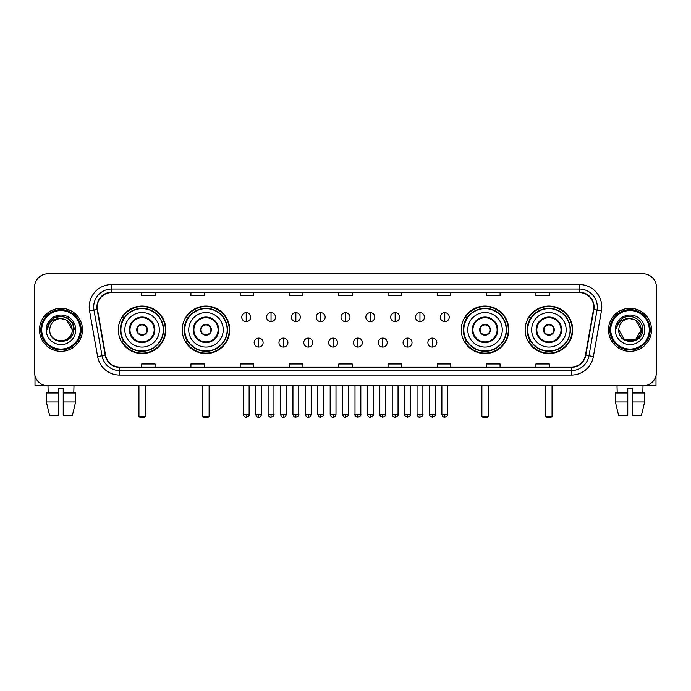 <?xml version="1.0" encoding="UTF-8"?>
<svg xmlns="http://www.w3.org/2000/svg" width="691" height="691" viewBox="0 0 691 691"><rect width="100%" height="100%" fill="white"/><g stroke="black" fill="none" stroke-linecap="round" stroke-linejoin="round"><path stroke-width="1.04" d="M525.169 329.814A23.744 23.744 0 0 0 548.913 353.567A23.744 23.744 0 0 0 572.666 329.814A23.744 23.744 0 0 0 548.913 306.07A23.744 23.744 0 0 0 525.169 329.814M461.277 329.814A23.744 23.744 0 0 0 485.022 353.567A23.744 23.744 0 0 0 508.775 329.814A23.744 23.744 0 0 0 485.022 306.07A23.744 23.744 0 0 0 461.277 329.814M182.225 329.814A23.744 23.744 0 0 0 205.978 353.567A23.744 23.744 0 0 0 229.723 329.814A23.744 23.744 0 0 0 205.978 306.07A23.744 23.744 0 0 0 182.225 329.814M118.334 329.814A23.744 23.744 0 0 0 142.087 353.567A23.744 23.744 0 0 0 165.831 329.814A23.744 23.744 0 0 0 142.087 306.07A23.744 23.744 0 0 0 118.334 329.814M124.034 341.915A21.732 21.732 0 0 1 124.034 317.722M187.926 341.915A21.732 21.732 0 0 1 187.926 317.722M466.969 341.915A21.732 21.732 0 0 1 466.969 317.722M530.861 341.915A21.732 21.732 0 0 1 530.861 317.722M34.55 287.249L34.55 372.38A13.44 13.44 0 0 0 47.99 385.828L643.01 385.828A13.44 13.44 0 0 0 656.45 372.38L656.45 287.249A13.44 13.44 0 0 0 643.01 273.809L47.99 273.809A13.44 13.44 0 0 0 34.55 287.249L34.55 372.38M39.482 329.814A21.507 21.507 0 0 0 60.989 351.322A21.507 21.507 0 0 0 82.488 329.814A21.507 21.507 0 0 0 60.989 308.316A21.507 21.507 0 0 0 39.482 329.814A21.507 21.507 0 0 0 60.989 351.322A21.507 21.507 0 0 0 82.488 329.814A21.507 21.507 0 0 0 60.989 308.316A21.507 21.507 0 0 0 39.482 329.814M608.512 329.814A21.507 21.507 0 0 0 630.011 351.322A21.507 21.507 0 0 0 651.518 329.814A21.507 21.507 0 0 0 630.011 308.316A21.507 21.507 0 0 0 608.512 329.814A21.507 21.507 0 0 0 630.011 351.322A21.507 21.507 0 0 0 651.518 329.814A21.507 21.507 0 0 0 630.011 308.316A21.507 21.507 0 0 0 608.512 329.814M97.276 306.968A14.338 14.338 0 0 1 111.614 292.63L579.386 292.63A14.338 14.338 0 0 1 593.509 309.456L585.45 355.157A14.338 14.338 0 0 1 571.327 367.007L119.673 367.007A14.338 14.338 0 0 1 105.55 355.157L97.491 309.456A14.338 14.338 0 0 1 97.276 306.968M96.921 306.968A14.692 14.692 0 0 0 97.146 309.516L105.205 355.217A14.692 14.692 0 0 0 119.673 367.362L571.327 367.362A14.692 14.692 0 0 0 585.795 355.217L593.854 309.516A14.692 14.692 0 0 0 579.386 292.267L111.614 292.267A14.692 14.692 0 0 0 96.921 306.968M89.554 310.855A22.406 22.406 0 0 1 111.614 284.562L579.386 284.562A22.406 22.406 0 0 1 601.446 310.855L593.388 356.556A22.406 22.406 0 0 1 571.327 375.075L119.673 375.075A22.406 22.406 0 0 1 97.612 356.556L89.554 310.855L93.967 310.078A17.923 17.923 0 0 1 111.614 289.045L579.386 289.045A17.923 17.923 0 0 1 597.033 310.078L588.974 355.779A17.923 17.923 0 0 1 571.327 370.592L119.673 370.592A17.923 17.923 0 0 1 102.026 355.779L93.967 310.078A17.923 17.923 0 0 1 93.691 306.968M643.01 273.809L47.99 273.809M48.189 392.998L47.99 385.828L643.01 385.828L642.811 392.998M656.45 372.38L656.45 287.249M585.795 355.217L588.974 355.779L597.033 310.078L601.446 310.855M338.78 292.63L338.78 295.662L352.22 295.662L352.22 292.63M289.494 292.63L289.494 295.662L302.934 295.662L302.934 292.63M240.209 292.63L240.209 295.662L253.649 295.662L253.649 292.63M190.923 292.63L190.923 295.662L204.363 295.662L204.363 292.63M141.638 292.63L141.638 295.662L155.078 295.662L155.078 292.63M388.066 292.63L388.066 295.662L401.506 295.662L401.506 292.63M437.351 292.63L437.351 295.662L450.791 295.662L450.791 292.63M486.637 292.63L486.637 295.662L500.077 295.662L500.077 292.63M535.922 292.63L535.922 295.662L549.362 295.662L549.362 292.63M352.22 367.007L352.22 363.976L338.78 363.976L338.78 367.007M302.934 367.007L302.934 363.976L289.494 363.976L289.494 367.007M253.649 367.007L253.649 363.976L240.209 363.976L240.209 367.007M204.363 367.007L204.363 363.976L190.923 363.976L190.923 367.007M155.078 367.007L155.078 363.976L141.638 363.976L141.638 367.007M401.506 367.007L401.506 363.976L388.066 363.976L388.066 367.007M450.791 367.007L450.791 363.976L437.351 363.976L437.351 367.007M500.077 367.007L500.077 363.976L486.637 363.976L486.637 367.007M549.362 367.007L549.362 363.976L535.922 363.976L535.922 367.007M34.999 375.826L34.999 385.828L86.971 385.828M46.366 392.998L46.366 401.955L49.553 415.395L46.366 401.955L46.366 392.998L58.744 392.998L58.744 388.515L63.227 388.515L63.227 392.998L75.604 392.998L75.604 401.955L72.417 415.395L75.604 401.955L63.227 401.955L63.227 392.998M73.98 385.828L73.782 392.998M58.744 392.998L58.744 415.395L49.553 415.395M46.366 401.955L58.744 401.955M72.417 415.395L63.227 415.395L63.227 401.955M80.251 329.814A19.27 19.27 0 0 0 60.989 310.553A19.27 19.27 0 0 0 41.719 329.814A19.27 19.27 0 0 0 60.989 349.085A19.27 19.27 0 0 0 80.251 329.814M81.149 329.814A20.16 20.16 0 0 0 60.989 309.654A20.16 20.16 0 0 0 40.821 329.814A20.16 20.16 0 0 0 60.989 349.983A20.16 20.16 0 0 0 81.149 329.814M72.184 329.814C71.519 323.017 67.787 319.277 60.989 318.62L66.586 320.114L72.184 329.814L66.586 320.114L60.989 318.62L66.586 320.114L72.184 329.814L66.586 320.114L60.989 318.62L66.586 320.114L72.184 329.814L66.586 320.114L60.989 318.62L66.586 320.114L72.184 329.814C72.875 344.265 49.096 344.265 49.787 329.814C48.785 345.362 74.127 345.016 73.6 329.814C74.429 319.147 60.454 312.367 52.395 319.242C49.588 321.591 47.938 324.571 47.454 328.19C49.571 321.514 54.079 318.326 60.989 318.62L66.586 320.114L72.184 329.814C72.875 344.265 49.096 344.265 49.787 329.814C49.096 344.265 72.875 344.265 72.184 329.814C72.875 344.265 49.096 344.265 49.787 329.814C49.096 344.265 72.875 344.265 72.184 329.814C72.875 344.265 49.096 344.265 49.787 329.814C49.096 344.265 72.875 344.265 72.184 329.814C72.875 344.265 49.096 344.265 49.787 329.814C49.096 344.265 72.875 344.265 72.184 329.814C72.875 344.265 49.096 344.265 49.787 329.814C49.096 344.265 72.875 344.265 72.184 329.814C72.875 344.265 49.096 344.265 49.787 329.814C49.096 344.265 72.875 344.265 72.184 329.814C72.875 344.265 49.096 344.265 49.787 329.814A11.203 11.203 0 0 1 60.989 318.62L66.586 320.114L72.184 329.814C72.633 338.512 61.456 344.291 54.632 339.048M46.202 329.814A14.787 14.787 0 0 0 60.989 344.602A14.787 14.787 0 0 0 75.768 329.814A14.787 14.787 0 0 0 60.989 315.036A14.787 14.787 0 0 0 46.202 329.814M52.395 319.242L49.087 323.172M48.992 323.345L54.174 318.015L60.989 316.193L67.796 318.015L72.788 323.008L74.611 329.814L72.788 323.008L67.796 318.015L60.989 316.193L54.174 318.015L49.182 323.008L47.359 329.814M48.888 323.552L49.182 323.008L48.888 323.552M124.829 329.814A17.249 17.249 0 0 1 142.087 312.565A17.249 17.249 0 0 1 159.336 329.814A17.249 17.249 0 0 1 142.087 347.072A17.249 17.249 0 0 1 124.829 329.814A17.249 17.249 0 0 0 142.087 347.072A17.249 17.249 0 0 0 159.336 329.814M129.986 329.814A12.101 12.101 0 0 0 142.087 341.915A12.101 12.101 0 0 0 154.179 329.814A12.101 12.101 0 0 0 142.087 317.722A12.101 12.101 0 0 0 129.986 329.814M124.302 317.722A21.507 21.507 0 0 0 124.302 341.915M163.275 329.814A21.196 21.196 0 0 0 142.087 308.627A21.196 21.196 0 0 0 120.89 329.814A21.196 21.196 0 0 0 142.087 351.011A21.196 21.196 0 0 0 163.275 329.814M136.706 329.814A5.373 5.373 0 0 0 142.087 335.195A5.373 5.373 0 0 0 147.459 329.814A5.373 5.373 0 0 0 142.087 324.442A5.373 5.373 0 0 0 136.706 329.814M165.382 329.814A23.295 23.295 0 0 1 122.169 341.915L124.328 341.915A21.481 21.481 0 0 0 156.296 345.923A21.481 21.481 0 0 0 156.296 313.705A21.481 21.481 0 0 0 124.328 317.722L122.169 317.722A23.295 23.295 0 0 1 165.382 329.814M136.878 328.475L137.06 328.475A5.2 5.2 0 0 1 147.105 328.475L146.829 328.475A4.932 4.932 0 0 1 142.087 334.746A4.932 4.932 0 0 1 137.345 328.475A4.932 4.932 0 0 1 146.829 328.475L147.287 328.475M147.287 331.162L147.105 331.162A5.2 5.2 0 0 1 137.06 331.162L136.878 331.162M138.943 385.828L138.943 416.293L145.222 416.293L145.222 385.828M138.943 416.293L139.841 417.191L144.324 417.191L145.222 416.293M188.729 329.814A17.249 17.249 0 0 1 205.978 312.565A17.249 17.249 0 0 1 223.228 329.814A17.249 17.249 0 0 1 205.978 347.072A17.249 17.249 0 0 1 188.729 329.814A17.249 17.249 0 0 0 205.978 347.072A17.249 17.249 0 0 0 223.228 329.814M193.877 329.814A12.101 12.101 0 0 0 205.978 341.915A12.101 12.101 0 0 0 218.071 329.814A12.101 12.101 0 0 0 205.978 317.722A12.101 12.101 0 0 0 193.877 329.814M188.194 317.722A21.507 21.507 0 0 0 188.194 341.915L186.06 341.915A23.295 23.295 0 0 0 229.274 329.814A23.295 23.295 0 0 0 186.06 317.722L188.22 317.722A21.481 21.481 0 0 1 220.187 313.705A21.481 21.481 0 0 1 220.187 345.923A21.481 21.481 0 0 1 188.22 341.915M227.166 329.814A21.196 21.196 0 0 0 205.978 308.627A21.196 21.196 0 0 0 184.782 329.814A21.196 21.196 0 0 0 205.978 351.011A21.196 21.196 0 0 0 227.166 329.814M200.597 329.814A5.373 5.373 0 0 0 205.978 335.195A5.373 5.373 0 0 0 211.351 329.814A5.373 5.373 0 0 0 205.978 324.442A5.373 5.373 0 0 0 200.597 329.814M200.77 328.475L200.951 328.475A5.2 5.2 0 0 1 210.997 328.475L210.72 328.475A4.932 4.932 0 0 1 205.978 334.746A4.932 4.932 0 0 1 201.236 328.475A4.932 4.932 0 0 1 210.72 328.475L211.178 328.475M211.178 331.162L210.72 331.162A4.932 4.932 0 0 1 201.236 331.162L200.77 331.162M210.72 331.162L210.997 331.162A5.2 5.2 0 0 1 200.951 331.162L201.236 331.162M202.843 385.828L202.843 416.293L209.114 416.293L209.114 385.828M202.843 416.293L203.733 417.191L208.216 417.191L209.114 416.293M467.772 329.814A17.249 17.249 0 0 1 485.022 312.565A17.249 17.249 0 0 1 502.271 329.814A17.249 17.249 0 0 1 485.022 347.072A17.249 17.249 0 0 1 467.772 329.814A17.249 17.249 0 0 0 485.022 347.072A17.249 17.249 0 0 0 502.271 329.814M472.929 329.814A12.101 12.101 0 0 0 485.022 341.915A12.101 12.101 0 0 0 497.123 329.814A12.101 12.101 0 0 0 485.022 317.722A12.101 12.101 0 0 0 472.929 329.814M467.246 317.722A21.507 21.507 0 0 0 467.246 341.915M506.218 329.814A21.196 21.196 0 0 0 485.022 308.627A21.196 21.196 0 0 0 463.834 329.814A21.196 21.196 0 0 0 485.022 351.011A21.196 21.196 0 0 0 506.218 329.814M479.649 329.814A5.373 5.373 0 0 0 485.022 335.195A5.373 5.373 0 0 0 490.403 329.814A5.373 5.373 0 0 0 485.022 324.442A5.373 5.373 0 0 0 479.649 329.814M508.326 329.814A23.295 23.295 0 0 1 465.112 341.915L467.271 341.915A21.481 21.481 0 0 0 499.239 345.923A21.481 21.481 0 0 0 499.239 313.705A21.481 21.481 0 0 0 467.271 317.722L465.112 317.722A23.295 23.295 0 0 1 508.326 329.814M479.822 328.475L480.003 328.475A5.2 5.2 0 0 1 490.049 328.475L489.764 328.475A4.932 4.932 0 0 1 485.022 334.746A4.932 4.932 0 0 1 480.28 328.475A4.932 4.932 0 0 1 489.764 328.475L490.23 328.475M490.23 331.162L489.764 331.162A4.932 4.932 0 0 1 480.28 331.162L479.822 331.162M489.764 331.162L490.049 331.162A5.2 5.2 0 0 1 480.003 331.162L480.28 331.162M481.886 385.828L481.886 416.293L488.157 416.293L488.157 385.828M481.886 416.293L482.784 417.191L487.267 417.191L488.157 416.293M531.664 329.814A17.249 17.249 0 0 1 548.913 312.565A17.249 17.249 0 0 1 566.171 329.814A17.249 17.249 0 0 1 548.913 347.072A17.249 17.249 0 0 1 531.664 329.814A17.249 17.249 0 0 0 548.913 347.072A17.249 17.249 0 0 0 566.171 329.814M536.821 329.814A12.101 12.101 0 0 0 548.913 341.915A12.101 12.101 0 0 0 561.014 329.814A12.101 12.101 0 0 0 548.913 317.722A12.101 12.101 0 0 0 536.821 329.814M531.137 317.722A21.507 21.507 0 0 0 531.137 341.915M570.11 329.814A21.196 21.196 0 0 0 548.913 308.627A21.196 21.196 0 0 0 527.725 329.814A21.196 21.196 0 0 0 548.913 351.011A21.196 21.196 0 0 0 570.11 329.814M543.541 329.814A5.373 5.373 0 0 0 548.913 335.195A5.373 5.373 0 0 0 554.294 329.814A5.373 5.373 0 0 0 548.913 324.442A5.373 5.373 0 0 0 543.541 329.814M572.217 329.814A23.295 23.295 0 0 1 529.004 341.915L531.163 341.915A21.481 21.481 0 0 0 563.13 345.923A21.481 21.481 0 0 0 563.13 313.705A21.481 21.481 0 0 0 531.163 317.722L529.004 317.722A23.295 23.295 0 0 1 572.217 329.814M543.713 328.475L543.895 328.475A5.2 5.2 0 0 1 553.94 328.475L553.655 328.475A4.932 4.932 0 0 1 548.913 334.746A4.932 4.932 0 0 1 544.171 328.475A4.932 4.932 0 0 1 553.655 328.475L554.122 328.475M554.122 331.162L553.655 331.162A4.932 4.932 0 0 1 544.171 331.162L543.713 331.162M553.655 331.162L553.94 331.162A5.2 5.2 0 0 1 543.895 331.162L544.171 331.162M545.778 385.828L545.778 416.293L552.057 416.293L552.057 385.828M545.778 416.293L546.676 417.191L551.159 417.191L552.057 416.293M246.212 312.66A4.483 4.483 0 0 0 241.729 317.134A4.483 4.483 0 0 0 246.212 321.617A4.483 4.483 0 0 0 250.695 317.134A4.483 4.483 0 0 0 246.212 312.66L246.212 321.617A4.483 4.483 0 0 0 250.695 317.134A4.483 4.483 0 0 0 246.212 312.66M271.036 312.66A4.483 4.483 0 0 0 266.553 317.134A4.483 4.483 0 0 0 271.036 321.617A4.483 4.483 0 0 0 275.51 317.134A4.483 4.483 0 0 0 271.036 312.66L271.036 321.617A4.483 4.483 0 0 0 275.51 317.134A4.483 4.483 0 0 0 271.036 312.66M295.852 312.66A4.483 4.483 0 0 0 291.377 317.134A4.483 4.483 0 0 0 295.852 321.617A4.483 4.483 0 0 0 300.335 317.134A4.483 4.483 0 0 0 295.852 312.66L295.852 321.617A4.483 4.483 0 0 0 300.335 317.134A4.483 4.483 0 0 0 295.852 312.66M320.676 312.66A4.483 4.483 0 0 0 316.193 317.134A4.483 4.483 0 0 0 320.676 321.617A4.483 4.483 0 0 0 325.159 317.134A4.483 4.483 0 0 0 320.676 312.66L320.676 321.617A4.483 4.483 0 0 0 325.159 317.134A4.483 4.483 0 0 0 320.676 312.66M345.5 312.66A4.483 4.483 0 0 0 341.017 317.134A4.483 4.483 0 0 0 345.5 321.617A4.483 4.483 0 0 0 349.983 317.134A4.483 4.483 0 0 0 345.5 312.66L345.5 321.617A4.483 4.483 0 0 0 349.983 317.134A4.483 4.483 0 0 0 345.5 312.66M370.324 312.66A4.483 4.483 0 0 0 365.841 317.134A4.483 4.483 0 0 0 370.324 321.617A4.483 4.483 0 0 0 374.807 317.134A4.483 4.483 0 0 0 370.324 312.66L370.324 321.617A4.483 4.483 0 0 0 374.807 317.134A4.483 4.483 0 0 0 370.324 312.66M395.148 312.66A4.483 4.483 0 0 0 390.665 317.134A4.483 4.483 0 0 0 395.148 321.617A4.483 4.483 0 0 0 399.623 317.134A4.483 4.483 0 0 0 395.148 312.66L395.148 321.617A4.483 4.483 0 0 0 399.623 317.134A4.483 4.483 0 0 0 395.148 312.66M419.964 312.66A4.483 4.483 0 0 0 415.49 317.134A4.483 4.483 0 0 0 419.964 321.617A4.483 4.483 0 0 0 424.447 317.134A4.483 4.483 0 0 0 419.964 312.66L419.964 321.617A4.483 4.483 0 0 0 424.447 317.134A4.483 4.483 0 0 0 419.964 312.66M444.788 312.66A4.483 4.483 0 0 0 440.305 317.134A4.483 4.483 0 0 0 444.788 321.617A4.483 4.483 0 0 0 449.271 317.134A4.483 4.483 0 0 0 444.788 312.66L444.788 321.617A4.483 4.483 0 0 0 449.271 317.134A4.483 4.483 0 0 0 444.788 312.66M258.624 338.106A4.483 4.483 0 0 0 254.141 342.589A4.483 4.483 0 0 0 258.624 347.072A4.483 4.483 0 0 0 263.107 342.589A4.483 4.483 0 0 0 258.624 338.106L258.624 347.072A4.483 4.483 0 0 0 263.107 342.589A4.483 4.483 0 0 0 258.624 338.106M283.448 338.106A4.483 4.483 0 0 0 278.965 342.589A4.483 4.483 0 0 0 283.448 347.072A4.483 4.483 0 0 0 287.922 342.589A4.483 4.483 0 0 0 283.448 338.106L283.448 347.072A4.483 4.483 0 0 0 287.922 342.589A4.483 4.483 0 0 0 283.448 338.106M308.264 338.106A4.483 4.483 0 0 0 303.79 342.589A4.483 4.483 0 0 0 308.264 347.072A4.483 4.483 0 0 0 312.747 342.589A4.483 4.483 0 0 0 308.264 338.106L308.264 347.072A4.483 4.483 0 0 0 312.747 342.589A4.483 4.483 0 0 0 308.264 338.106M333.088 338.106A4.483 4.483 0 0 0 328.605 342.589A4.483 4.483 0 0 0 333.088 347.072A4.483 4.483 0 0 0 337.571 342.589A4.483 4.483 0 0 0 333.088 338.106L333.088 347.072A4.483 4.483 0 0 0 337.571 342.589A4.483 4.483 0 0 0 333.088 338.106M357.912 338.106A4.483 4.483 0 0 0 353.429 342.589A4.483 4.483 0 0 0 357.912 347.072A4.483 4.483 0 0 0 362.395 342.589A4.483 4.483 0 0 0 357.912 338.106L357.912 347.072A4.483 4.483 0 0 0 362.395 342.589A4.483 4.483 0 0 0 357.912 338.106M382.736 338.106A4.483 4.483 0 0 0 378.253 342.589A4.483 4.483 0 0 0 382.736 347.072A4.483 4.483 0 0 0 387.21 342.589A4.483 4.483 0 0 0 382.736 338.106L382.736 347.072A4.483 4.483 0 0 0 387.21 342.589A4.483 4.483 0 0 0 382.736 338.106M407.552 338.106A4.483 4.483 0 0 0 403.078 342.589A4.483 4.483 0 0 0 407.552 347.072A4.483 4.483 0 0 0 412.035 342.589A4.483 4.483 0 0 0 407.552 338.106L407.552 347.072A4.483 4.483 0 0 0 412.035 342.589A4.483 4.483 0 0 0 407.552 338.106M432.376 338.106A4.483 4.483 0 0 0 427.893 342.589A4.483 4.483 0 0 0 432.376 347.072A4.483 4.483 0 0 0 436.859 342.589A4.483 4.483 0 0 0 432.376 338.106L432.376 347.072A4.483 4.483 0 0 0 436.859 342.589A4.483 4.483 0 0 0 432.376 338.106M656.001 375.826L656.001 385.828L604.029 385.828M615.396 392.998L615.396 401.955L618.583 415.395L615.396 401.955L615.396 392.998L627.774 392.998L627.774 388.515L632.256 388.515L632.256 392.998L644.634 392.998L644.634 401.955L641.447 415.395L644.634 401.955L632.256 401.955L632.256 392.998M627.774 392.998L627.774 415.395L618.583 415.395M615.396 401.955L627.774 401.955M641.447 415.395L632.256 415.395L632.256 401.955M617.02 385.828L617.218 392.998M649.281 329.814A19.27 19.27 0 0 0 630.011 310.553A19.27 19.27 0 0 0 610.749 329.814A19.27 19.27 0 0 0 630.011 349.085A19.27 19.27 0 0 0 649.281 329.814M650.179 329.814A20.16 20.16 0 0 0 630.011 309.654A20.16 20.16 0 0 0 609.851 329.814A20.16 20.16 0 0 0 630.011 349.983A20.16 20.16 0 0 0 650.179 329.814M630.011 318.62C636.817 319.277 640.548 323.017 641.213 329.814C641.904 344.265 618.125 344.265 618.816 329.814A11.203 11.203 0 0 1 630.011 318.62L635.616 320.114L641.213 329.814L635.616 320.114L630.011 318.62L635.616 320.114L641.213 329.814C641.904 344.265 618.125 344.265 618.816 329.814C617.814 345.362 643.157 345.016 642.63 329.814C643.459 319.147 629.484 312.367 621.425 319.242C618.618 321.591 616.968 324.571 616.484 328.19C618.6 321.514 623.109 318.326 630.011 318.62L635.616 320.114L641.213 329.814C641.904 344.265 618.125 344.265 618.816 329.814C618.125 344.265 641.904 344.265 641.213 329.814L635.616 339.523L624.414 339.523L618.816 329.814C618.125 344.265 641.904 344.265 641.213 329.814L635.616 339.523L641.213 329.814L635.616 339.523L624.414 339.523M641.213 329.814C641.904 344.265 618.125 344.265 618.816 329.814C618.125 344.265 641.904 344.265 641.213 329.814C641.904 344.265 618.125 344.265 618.816 329.814C618.125 344.265 641.904 344.265 641.213 329.814C641.663 338.512 630.486 344.291 623.662 339.048M615.232 329.814A14.787 14.787 0 0 0 630.011 344.602A14.787 14.787 0 0 0 644.798 329.814A14.787 14.787 0 0 0 630.011 315.036A14.787 14.787 0 0 0 615.232 329.814M621.425 319.242L618.117 323.172M617.918 323.552L618.212 323.008M579.386 284.562L579.386 292.267M93.967 310.078L97.146 309.516M119.673 375.075L119.673 367.362M571.327 367.362L571.327 375.075M97.612 356.556L105.205 355.217M593.854 309.516L597.033 310.078M111.614 284.562L111.614 292.267M588.974 355.779L593.388 356.556M154.853 329.814A12.766 12.766 0 0 0 142.087 317.048A12.766 12.766 0 0 0 129.312 329.814A12.766 12.766 0 0 0 142.087 342.589A12.766 12.766 0 0 0 154.853 329.814M138.502 385.828L138.502 413.607L138.943 413.607M145.222 413.607L145.671 413.607L145.671 385.828M218.745 329.814A12.766 12.766 0 0 0 205.978 317.048A12.766 12.766 0 0 0 193.204 329.814A12.766 12.766 0 0 0 205.978 342.589A12.766 12.766 0 0 0 218.745 329.814M202.394 385.828L202.394 413.607L202.843 413.607M209.114 413.607L209.563 413.607L209.563 385.828M497.796 329.814A12.766 12.766 0 0 0 485.022 317.048A12.766 12.766 0 0 0 472.255 329.814A12.766 12.766 0 0 0 485.022 342.589A12.766 12.766 0 0 0 497.796 329.814M481.437 385.828L481.437 413.607L481.886 413.607M488.157 413.607L488.606 413.607L488.606 385.828M561.688 329.814A12.766 12.766 0 0 0 548.913 317.048A12.766 12.766 0 0 0 536.147 329.814A12.766 12.766 0 0 0 548.913 342.589A12.766 12.766 0 0 0 561.688 329.814M545.329 385.828L545.329 413.607L545.778 413.607M552.057 413.607L552.498 413.607L552.498 385.828M246.212 414.28L243.301 414.28C243.811 416.353 244.778 417.321 246.212 417.191L246.212 414.28L249.123 414.28L249.123 385.828M271.036 414.28L268.117 414.28C268.626 416.353 269.602 417.321 271.036 417.191L271.036 414.28L273.947 414.28L273.947 385.828M295.852 414.28L292.941 414.28C293.45 416.353 294.426 417.321 295.852 417.191L295.852 414.28L298.771 414.28L298.771 385.828M320.676 414.28L317.765 414.28C318.275 416.353 319.242 417.321 320.676 417.191L320.676 414.28L323.587 414.28L323.587 385.828M345.5 414.28L342.589 414.28C343.099 416.353 344.066 417.321 345.5 417.191L345.5 414.28L348.411 414.28L348.411 385.828M370.324 414.28L367.413 414.28C367.914 416.353 368.89 417.321 370.324 417.191L370.324 414.28L373.235 414.28L373.235 385.828M395.148 414.28L392.229 414.28C392.738 416.353 393.715 417.321 395.148 417.191L395.148 414.28L398.059 414.28L398.059 385.828M419.964 414.28L417.053 414.28C417.563 416.353 418.53 417.321 419.964 417.191L419.964 414.28L422.883 414.28L422.883 385.828M444.788 414.28L441.877 414.28C442.387 416.353 443.354 417.321 444.788 417.191L444.788 414.28L447.699 414.28L447.699 385.828M258.624 414.28L255.713 414.28C256.214 416.353 257.19 417.321 258.624 417.191L258.624 414.28L261.535 414.28L261.535 385.828M283.448 414.28L280.529 414.28C281.038 416.353 282.014 417.321 283.448 417.191L283.448 414.28L286.359 414.28L286.359 385.828M308.264 414.28L305.353 414.28C305.863 416.353 306.83 417.321 308.264 417.191L308.264 414.28L311.183 414.28L311.183 385.828M333.088 414.28L330.177 414.28C330.687 416.353 331.654 417.321 333.088 417.191L333.088 414.28L335.999 414.28L335.999 385.828M357.912 414.28L355.001 414.28C354.405 415.205 355.381 416.181 357.912 417.191L357.912 414.28L360.823 414.28L360.823 385.828M382.736 414.28L379.817 414.28C379.229 415.205 380.197 416.181 382.736 417.191L382.736 414.28L385.647 414.28L385.647 385.828M407.552 414.28L404.641 414.28C404.054 415.205 405.021 416.181 407.552 417.191L407.552 414.28L410.471 414.28L410.471 385.828M432.376 414.28L429.465 414.28C428.878 415.205 429.845 416.181 432.376 417.191L432.376 414.28L435.287 414.28L435.287 385.828M138.502 413.607A3.585 3.585 0 0 0 138.943 415.343M145.222 415.343A3.585 3.585 0 0 0 145.671 413.607M202.394 413.607A3.585 3.585 0 0 0 202.843 415.343M209.114 415.343A3.585 3.585 0 0 0 209.563 413.607M481.437 413.607A3.585 3.585 0 0 0 481.886 415.343M488.157 415.343A3.585 3.585 0 0 0 488.606 413.607M545.329 413.607A3.585 3.585 0 0 0 545.778 415.343M552.057 415.343A3.585 3.585 0 0 0 552.498 413.607M243.301 414.28L243.301 385.828M249.123 414.28C249.71 415.205 248.743 416.181 246.212 417.191M268.117 414.28L268.117 385.828M273.947 414.28C274.534 415.205 273.567 416.181 271.036 417.191M292.941 414.28L292.941 385.828M298.771 414.28C299.358 415.205 298.391 416.181 295.852 417.191M317.765 414.28L317.765 385.828M323.587 414.28C324.183 415.205 323.207 416.181 320.676 417.191M342.589 414.28L342.589 385.828M348.411 414.28C349.007 415.205 348.031 416.181 345.5 417.191M367.413 414.28L367.413 385.828M373.235 414.28C373.822 415.205 372.855 416.181 370.324 417.191M392.229 414.28L392.229 385.828M398.059 414.28C398.647 415.205 397.679 416.181 395.148 417.191M417.053 414.28L417.053 385.828M422.883 414.28C423.471 415.205 422.503 416.181 419.964 417.191M441.877 414.28L441.877 385.828M447.699 414.28C448.295 415.205 447.319 416.181 444.788 417.191M255.713 414.28L255.713 385.828M261.535 414.28C261.025 416.353 260.058 417.321 258.624 417.191M280.529 414.28L280.529 385.828M286.359 414.28C285.849 416.353 284.873 417.321 283.448 417.191M305.353 414.28L305.353 385.828M311.183 414.28C310.674 416.353 309.698 417.321 308.264 417.191M330.177 414.28L330.177 385.828M335.999 414.28C335.489 416.353 334.522 417.321 333.088 417.191M355.001 414.28L355.001 385.828M360.823 414.28C361.41 415.205 360.443 416.181 357.912 417.191M379.817 414.28L379.817 385.828M385.647 414.28C386.234 415.205 385.267 416.181 382.736 417.191M404.641 414.28L404.641 385.828M410.471 414.28C411.059 415.205 410.091 416.181 407.552 417.191M429.465 414.28L429.465 385.828M435.287 414.28C435.883 415.205 434.907 416.181 432.376 417.191"/></g></svg>
